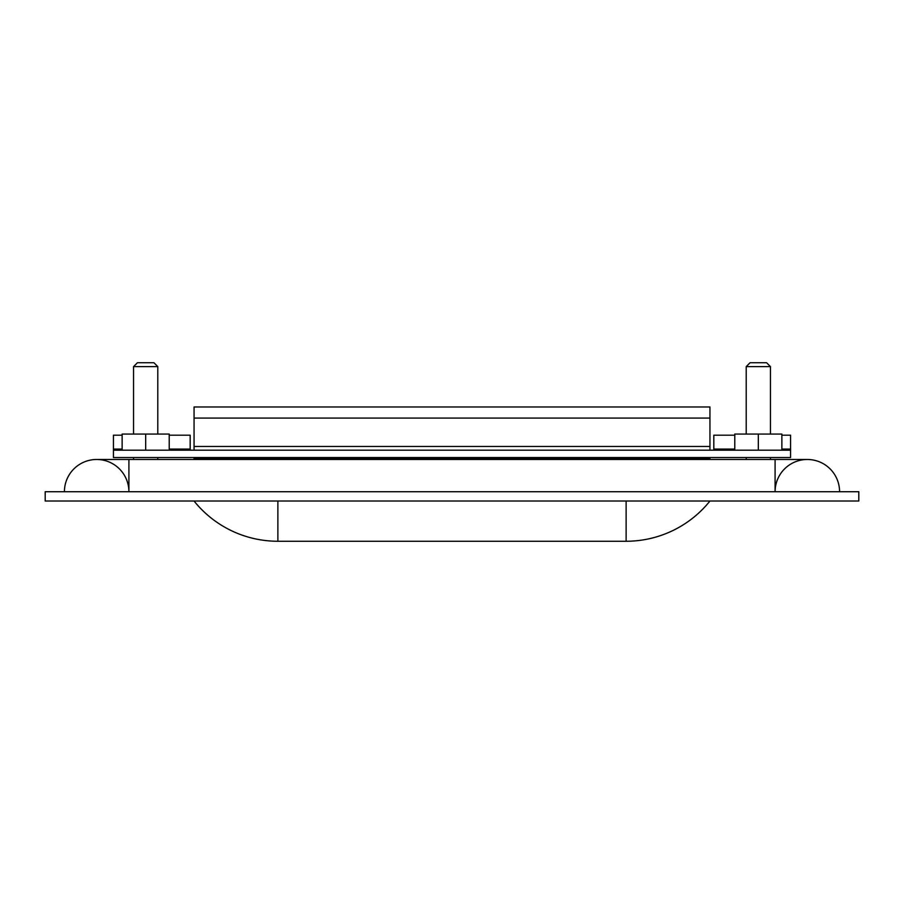 <?xml version="1.0" encoding="UTF-8"?>
<svg xmlns="http://www.w3.org/2000/svg" width="904" height="904" viewBox="0 0 904 904"><rect width="100%" height="100%" fill="white"/><g stroke="black" fill="none" stroke-linecap="round" stroke-linejoin="round"><path stroke-width="1.36" d="M858.8 491.731L45.2 491.731L45.2 501.008L858.8 501.008L858.8 491.731M194.044 501.008A107.452 107.452 0 0 0 277.878 541.259L626.122 541.259A107.452 107.452 0 0 0 709.956 501.008M766.581 362.741L770.445 366.617L746.207 366.617L750.071 362.741L766.581 362.741L770.445 366.617L770.445 434.067M770.445 457.548L770.445 459.481M746.207 366.617L746.207 434.067M746.207 457.548L746.207 459.481M153.929 362.741L137.419 362.741L133.555 366.617L157.793 366.617L153.929 362.741L157.793 366.617L157.793 434.067M157.793 457.548L157.793 459.481M133.555 366.617L133.555 434.067M133.555 457.548L133.555 459.481M775.09 491.595A32.25 32.25 0 0 0 775.09 491.731L775.09 459.481L128.91 459.481L128.91 491.731A32.25 32.25 0 0 0 128.91 491.595M128.899 491.211A32.25 32.25 0 0 0 96.66 459.481A32.25 32.25 0 0 0 64.421 491.731A32.25 32.25 0 0 1 96.66 459.481L128.91 459.481M775.09 459.481L807.34 459.481A32.25 32.25 0 0 1 839.579 491.731A32.25 32.25 0 0 0 807.34 459.481A32.25 32.25 0 0 0 775.101 491.211M734.782 450.192L734.782 434.067L781.87 434.067L781.87 450.192M758.32 434.067L758.32 450.192M122.13 450.192L122.13 434.067L169.217 434.067L169.217 450.192M145.68 434.067L145.68 450.192M709.945 406.981L194.055 406.981L194.055 418.077L709.945 418.077L709.945 406.981M709.945 450.192L709.945 418.077M194.055 450.192L194.055 418.077M113.429 457.548L790.571 457.548L790.571 450.192L113.429 450.192L113.429 457.548M190.179 450.192L190.179 435.197L169.217 435.197M734.782 435.197L713.821 435.197L713.821 450.192M781.87 435.197L790.571 435.197L790.571 450.192M122.13 435.197L113.429 435.197L113.429 450.192M194.055 415.625L194.055 414.337M709.945 414.337L709.945 415.625M709.719 457.548L709.956 458.192L194.044 458.192L194.281 457.548M194.044 459.481L194.044 458.192M709.956 458.192L709.956 459.481M626.122 501.008L626.122 541.259M277.878 501.008L277.878 541.259M709.945 446.452L194.055 446.452M713.821 449.096L734.782 449.096M781.87 449.096L790.571 449.096M113.429 449.096L122.13 449.096M169.217 449.096L190.179 449.096"/></g></svg>
